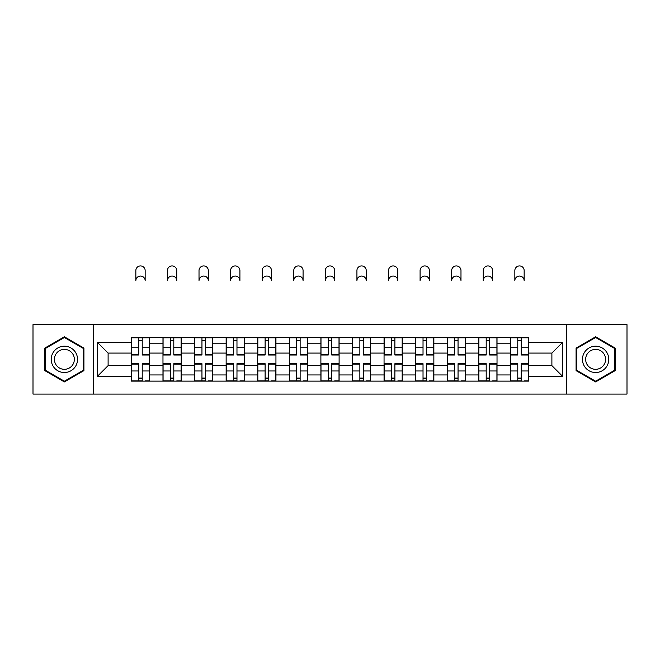 <?xml version="1.0" encoding="UTF-8"?>
<svg xmlns="http://www.w3.org/2000/svg" width="660" height="660" viewBox="0 0 660 660"><rect width="100%" height="100%" fill="white"/><g stroke="black" fill="none" stroke-linecap="round" stroke-linejoin="round"><path stroke-width="0.99" d="M566.668 394.078L627 394.078L627 324.637L33 324.637L33 394.078L566.668 394.078L566.668 324.637M162.979 381.117L162.979 343.769L149.614 343.769L149.614 381.117M149.614 343.769L149.614 337.59M162.979 343.769L162.979 337.59M181.195 337.59L181.195 381.117M194.56 381.117L194.56 337.59M212.776 337.59L212.776 381.117M226.141 381.117L226.141 337.59M244.365 337.59L244.365 381.117M257.722 381.117L257.722 337.59M275.946 337.59L275.946 381.117M289.303 381.117L289.303 337.59M307.527 337.59L307.527 381.117M320.892 381.117L320.892 337.59M339.108 337.59L339.108 381.117M352.473 381.117L352.473 337.59M370.697 337.59L370.697 381.117M384.054 381.117L384.054 337.59M402.278 337.59L402.278 381.117M415.635 381.117L415.635 337.59M433.859 337.59L433.859 381.117M447.224 381.117L447.224 337.59M465.44 337.59L465.44 381.117M478.805 381.117L478.805 337.59M497.021 337.59L497.021 381.117M510.386 381.117L510.386 337.59M510.386 365.632L497.021 365.632M478.805 365.632L465.44 365.632M447.224 365.632L433.859 365.632M415.635 365.632L402.278 365.632M384.054 365.632L370.697 365.632M352.473 365.632L339.108 365.632M320.892 365.632L307.527 365.632M289.303 365.632L275.946 365.632M257.722 365.632L244.365 365.632M226.141 365.632L212.776 365.632M194.56 365.632L181.195 365.632M162.979 365.632L149.614 365.632M510.386 353.084L497.021 353.084M478.805 353.084L465.44 353.084M447.224 353.084L433.859 353.084M415.635 353.084L402.278 353.084M384.054 353.084L370.697 353.084M352.473 353.084L339.108 353.084M320.892 353.084L307.527 353.084M289.303 353.084L275.946 353.084M257.722 353.084L244.365 353.084M226.141 353.084L212.776 353.084M194.56 353.084L181.195 353.084M162.979 353.084L149.614 353.084M108.108 365.632L131.389 365.632L131.389 353.084L108.108 353.084L108.108 365.632L97.383 376.365L97.383 342.35L131.389 342.35L131.389 353.084M528.611 353.084L528.611 365.632L551.892 365.632L551.892 353.084L528.611 353.084L528.611 337.59L131.389 337.59L131.389 342.35M528.611 342.35L562.617 342.35L562.617 376.365L528.611 376.365L528.611 365.632M131.389 365.632L131.389 381.117L528.611 381.117L528.611 376.365M131.389 376.365L97.383 376.365M93.332 394.078L93.332 324.637M83.919 348.076L64.383 336.798L44.847 348.076L44.847 370.639L64.383 381.917L83.919 370.639L83.919 348.076M615.153 348.076L595.617 336.798L576.081 348.076L576.081 370.639L595.617 381.917L615.153 370.639L615.153 348.076M142.222 378.081L138.781 378.081M138.781 340.626L142.222 340.626M173.803 378.081L170.362 378.081M170.362 340.626L173.803 340.626M205.392 378.081L201.952 378.081M201.952 340.626L205.392 340.626M236.973 378.081L233.533 378.081M233.533 340.626L236.973 340.626M268.554 378.081L265.114 378.081M265.114 340.626L268.554 340.626M300.135 378.081L296.695 378.081M296.695 340.626L300.135 340.626M331.724 378.081L328.276 378.081M328.276 340.626L331.724 340.626M363.305 378.081L359.865 378.081M359.865 340.626L363.305 340.626M394.886 378.081L391.446 378.081M391.446 340.626L394.886 340.626M426.467 378.081L423.027 378.081M423.027 340.626L426.467 340.626M458.048 378.081L454.608 378.081M454.608 340.626L458.048 340.626M489.637 378.081L486.197 378.081M486.197 340.626L489.637 340.626M521.218 378.081L517.778 378.081M517.778 340.626L521.218 340.626M97.383 342.35L108.108 353.084M551.892 365.632L562.617 376.365M551.892 353.084L562.617 342.35M145.159 280.706A4.653 4.653 0 0 0 140.506 276.045A4.653 4.653 0 0 0 135.844 280.706L135.844 270.584A4.653 4.653 0 0 1 140.506 265.922A4.653 4.653 0 0 1 145.159 270.584L145.159 280.706M142.222 355.006L142.222 337.796L149.515 337.796L149.515 355.006L142.222 355.006M138.781 340.428L142.222 340.428M138.781 337.796L131.497 337.796L131.497 355.006L138.781 355.006L138.781 337.796L142.222 337.796M138.781 364.138L131.497 364.138L131.497 363.709L138.781 363.709L138.781 380.919L131.497 380.919L135.539 380.919M131.497 364.138L131.497 380.919M142.222 378.287L138.781 378.287M145.464 380.919L149.515 380.919L149.515 363.709L142.222 363.709L142.222 380.919L135.844 380.919M149.515 380.919L145.159 380.919M176.74 280.706A4.653 4.653 0 0 0 172.087 276.045A4.653 4.653 0 0 0 167.425 280.706L167.425 270.584A4.653 4.653 0 0 1 172.087 265.922A4.653 4.653 0 0 1 176.74 270.584L176.74 280.706M173.803 355.006L173.803 337.796L181.096 337.796L181.096 355.006L173.803 355.006M170.362 340.428L173.803 340.428M170.362 337.796L163.078 337.796L163.078 355.006L170.362 355.006L170.362 337.796L173.803 337.796M208.329 280.706A4.653 4.653 0 0 0 203.668 276.045A4.653 4.653 0 0 0 199.015 280.706L199.015 270.584A4.653 4.653 0 0 1 203.668 265.922A4.653 4.653 0 0 1 208.329 270.584L208.329 280.706M205.392 355.006L205.392 337.796L212.677 337.796L212.677 355.006L205.392 355.006M201.952 340.428L205.392 340.428M201.952 337.796L194.659 337.796L194.659 355.006L201.952 355.006L201.952 337.796L205.392 337.796M52.981 365.937A13.159 13.159 0 0 0 70.958 370.755A13.159 13.159 0 0 0 75.776 352.778A13.159 13.159 0 0 0 57.8 347.96A13.159 13.159 0 0 0 52.981 365.937M55.753 364.337A9.966 9.966 0 0 0 69.366 367.983A9.966 9.966 0 0 0 73.013 354.37A9.966 9.966 0 0 0 59.4 350.724A9.966 9.966 0 0 0 55.753 364.337M64.383 337.499L83.308 348.43L83.308 370.285L64.383 381.216L45.449 370.285L45.449 348.43L64.383 337.499M584.224 365.937A13.159 13.159 0 0 0 602.201 370.755A13.159 13.159 0 0 0 607.018 352.778A13.159 13.159 0 0 0 589.042 347.96A13.159 13.159 0 0 0 584.224 365.937M586.987 364.337A9.966 9.966 0 0 0 600.6 367.983A9.966 9.966 0 0 0 604.246 354.37A9.966 9.966 0 0 0 590.634 350.724A9.966 9.966 0 0 0 586.987 364.337M595.617 337.499L614.551 348.43L614.551 370.285L595.617 381.216L576.691 370.285L576.691 348.43L595.617 337.499M170.362 364.138L163.078 364.138L163.078 363.709L170.362 363.709L170.362 380.919L163.078 380.919L167.129 380.919M163.078 364.138L163.078 380.919M173.803 378.287L170.362 378.287M177.045 380.919L181.096 380.919L181.096 363.709L173.803 363.709L173.803 380.919L167.425 380.919M181.096 380.919L176.74 380.919M201.952 364.138L194.659 364.138L194.659 363.709L201.952 363.709L201.952 380.919L194.659 380.919L198.709 380.919M194.659 364.138L194.659 380.919M205.392 378.287L201.952 378.287M208.626 380.919L212.677 380.919L212.677 363.709L205.392 363.709L205.392 380.919L199.015 380.919M212.677 380.919L208.329 380.919M239.91 280.706A4.653 4.653 0 0 0 235.249 276.045A4.653 4.653 0 0 0 230.596 280.706L230.596 270.584A4.653 4.653 0 0 1 235.249 265.922A4.653 4.653 0 0 1 239.91 270.584L239.91 280.706M236.973 355.006L236.973 337.796L244.258 337.796L244.258 355.006L236.973 355.006M233.533 340.428L236.973 340.428M233.533 337.796L226.24 337.796L226.24 355.006L233.533 355.006L233.533 337.796L236.973 337.796M271.491 280.706A4.653 4.653 0 0 0 266.838 276.045A4.653 4.653 0 0 0 262.177 280.706L262.177 270.584A4.653 4.653 0 0 1 266.838 265.922A4.653 4.653 0 0 1 271.491 270.584L271.491 280.706M268.554 355.006L268.554 337.796L275.847 337.796L275.847 355.006L268.554 355.006M265.114 340.428L268.554 340.428M265.114 337.796L257.829 337.796L257.829 355.006L265.114 355.006L265.114 337.796L268.554 337.796M303.072 280.706A4.653 4.653 0 0 0 298.419 276.045A4.653 4.653 0 0 0 293.758 280.706L293.758 270.584A4.653 4.653 0 0 1 298.419 265.922A4.653 4.653 0 0 1 303.072 270.584L303.072 280.706M300.135 355.006L300.135 337.796L307.428 337.796L307.428 355.006L300.135 355.006M296.695 340.428L300.135 340.428M296.695 337.796L289.41 337.796L289.41 355.006L296.695 355.006L296.695 337.796L300.135 337.796M233.533 364.138L226.24 364.138L226.24 363.709L233.533 363.709L233.533 380.919L226.24 380.919L230.29 380.919M226.24 364.138L226.24 380.919M236.973 378.287L233.533 378.287M240.215 380.919L244.258 380.919L244.258 363.709L236.973 363.709L236.973 380.919L230.596 380.919M244.258 380.919L239.91 380.919M265.114 364.138L257.829 364.138L257.829 363.709L265.114 363.709L265.114 380.919L257.829 380.919L261.872 380.919M257.829 364.138L257.829 380.919M268.554 378.287L265.114 378.287M271.796 380.919L275.847 380.919L275.847 363.709L268.554 363.709L268.554 380.919L262.177 380.919M275.847 380.919L271.491 380.919M296.695 364.138L289.41 364.138L289.41 363.709L296.695 363.709L296.695 380.919L289.41 380.919L293.461 380.919M289.41 364.138L289.41 380.919M300.135 378.287L296.695 378.287M303.377 380.919L307.428 380.919L307.428 363.709L300.135 363.709L300.135 380.919L293.758 380.919M307.428 380.919L303.072 380.919M334.653 280.706A4.653 4.653 0 0 0 330 276.045A4.653 4.653 0 0 0 325.347 280.706L325.347 270.584A4.653 4.653 0 0 1 330 265.922A4.653 4.653 0 0 1 334.653 270.584L334.653 280.706M331.724 355.006L331.724 337.796L339.009 337.796L339.009 355.006L331.724 355.006M328.276 340.428L331.724 340.428M328.276 337.796L320.991 337.796L320.991 355.006L328.276 355.006L328.276 337.796L331.724 337.796M328.276 364.138L320.991 364.138L320.991 363.709L328.276 363.709L328.276 380.919L320.991 380.919L325.042 380.919M320.991 364.138L320.991 380.919M331.724 378.287L328.276 378.287M334.958 380.919L339.009 380.919L339.009 363.709L331.724 363.709L331.724 380.919L325.347 380.919M339.009 380.919L334.653 380.919M366.242 280.706A4.653 4.653 0 0 0 361.581 276.045A4.653 4.653 0 0 0 356.928 280.706L356.928 270.584A4.653 4.653 0 0 1 361.581 265.922A4.653 4.653 0 0 1 366.242 270.584L366.242 280.706M363.305 355.006L363.305 337.796L370.59 337.796L370.59 355.006L363.305 355.006M359.865 340.428L363.305 340.428M359.865 337.796L352.572 337.796L352.572 355.006L359.865 355.006L359.865 337.796L363.305 337.796M359.865 364.138L352.572 364.138L352.572 363.709L359.865 363.709L359.865 380.919L352.572 380.919L356.623 380.919M352.572 364.138L352.572 380.919M363.305 378.287L359.865 378.287M366.539 380.919L370.59 380.919L370.59 363.709L363.305 363.709L363.305 380.919L356.928 380.919M370.59 380.919L366.242 380.919M397.823 280.706A4.653 4.653 0 0 0 393.162 276.045A4.653 4.653 0 0 0 388.509 280.706L388.509 270.584A4.653 4.653 0 0 1 393.162 265.922A4.653 4.653 0 0 1 397.823 270.584L397.823 280.706M394.886 355.006L394.886 337.796L402.171 337.796L402.171 355.006L394.886 355.006M391.446 340.428L394.886 340.428M391.446 337.796L384.153 337.796L384.153 355.006L391.446 355.006L391.446 337.796L394.886 337.796M391.446 364.138L384.153 364.138L384.153 363.709L391.446 363.709L391.446 380.919L384.153 380.919L388.204 380.919M384.153 364.138L384.153 380.919M394.886 378.287L391.446 378.287M398.128 380.919L402.171 380.919L402.171 363.709L394.886 363.709L394.886 380.919L388.509 380.919M402.171 380.919L397.823 380.919M429.404 280.706A4.653 4.653 0 0 0 424.751 276.045A4.653 4.653 0 0 0 420.09 280.706L420.09 270.584A4.653 4.653 0 0 1 424.751 265.922A4.653 4.653 0 0 1 429.404 270.584L429.404 280.706M426.467 355.006L426.467 337.796L433.76 337.796L433.76 355.006L426.467 355.006M423.027 340.428L426.467 340.428M423.027 337.796L415.742 337.796L415.742 355.006L423.027 355.006L423.027 337.796L426.467 337.796M423.027 364.138L415.742 364.138L415.742 363.709L423.027 363.709L423.027 380.919L415.742 380.919L419.785 380.919M415.742 364.138L415.742 380.919M426.467 378.287L423.027 378.287M429.709 380.919L433.76 380.919L433.76 363.709L426.467 363.709L426.467 380.919L420.09 380.919M433.76 380.919L429.404 380.919M460.985 280.706A4.653 4.653 0 0 0 456.332 276.045A4.653 4.653 0 0 0 451.671 280.706L451.671 270.584A4.653 4.653 0 0 1 456.332 265.922A4.653 4.653 0 0 1 460.985 270.584L460.985 280.706M458.048 355.006L458.048 337.796L465.341 337.796L465.341 355.006L458.048 355.006M454.608 340.428L458.048 340.428M454.608 337.796L447.323 337.796L447.323 355.006L454.608 355.006L454.608 337.796L458.048 337.796M454.608 364.138L447.323 364.138L447.323 363.709L454.608 363.709L454.608 380.919L447.323 380.919L451.374 380.919M447.323 364.138L447.323 380.919M458.048 378.287L454.608 378.287M461.29 380.919L465.341 380.919L465.341 363.709L458.048 363.709L458.048 380.919L451.671 380.919M465.341 380.919L460.985 380.919M492.574 280.706A4.653 4.653 0 0 0 487.913 276.045A4.653 4.653 0 0 0 483.26 280.706L483.26 270.584A4.653 4.653 0 0 1 487.913 265.922A4.653 4.653 0 0 1 492.574 270.584L492.574 280.706M489.637 355.006L489.637 337.796L496.922 337.796L496.922 355.006L489.637 355.006M486.197 340.428L489.637 340.428M486.197 337.796L478.904 337.796L478.904 355.006L486.197 355.006L486.197 337.796L489.637 337.796M486.197 364.138L478.904 364.138L478.904 363.709L486.197 363.709L486.197 380.919L478.904 380.919L482.955 380.919M478.904 364.138L478.904 380.919M489.637 378.287L486.197 378.287M492.871 380.919L496.922 380.919L496.922 363.709L489.637 363.709L489.637 380.919L483.26 380.919M496.922 380.919L492.574 380.919M524.155 280.706A4.653 4.653 0 0 0 519.494 276.045A4.653 4.653 0 0 0 514.841 280.706L514.841 270.584A4.653 4.653 0 0 1 519.494 265.922A4.653 4.653 0 0 1 524.155 270.584L524.155 280.706M521.218 355.006L521.218 337.796L528.503 337.796L528.503 355.006L521.218 355.006M517.778 340.428L521.218 340.428M517.778 337.796L510.485 337.796L510.485 355.006L517.778 355.006L517.778 337.796L521.218 337.796M517.778 364.138L510.485 364.138L510.485 363.709L517.778 363.709L517.778 380.919L510.485 380.919L514.536 380.919M510.485 364.138L510.485 380.919M521.218 378.287L517.778 378.287M524.461 380.919L528.503 380.919L528.503 363.709L521.218 363.709L521.218 380.919L514.841 380.919M528.503 380.919L524.155 380.919M478.805 343.769L465.44 343.769M447.224 343.769L433.859 343.769M415.635 343.769L402.278 343.769M384.054 343.769L370.697 343.769M352.473 343.769L339.108 343.769M320.892 343.769L307.527 343.769M289.303 343.769L275.946 343.769M257.722 343.769L244.365 343.769M226.141 343.769L212.776 343.769M194.56 343.769L181.195 343.769M510.386 343.769L497.021 343.769M478.805 374.946L465.44 374.946M447.224 374.946L433.859 374.946M415.635 374.946L402.278 374.946M384.054 374.946L370.697 374.946M352.473 374.946L339.108 374.946M320.892 374.946L307.527 374.946M289.303 374.946L275.946 374.946M257.722 374.946L244.365 374.946M226.141 374.946L212.776 374.946M194.56 374.946L181.195 374.946M162.979 374.946L149.614 374.946M510.386 374.946L497.021 374.946M142.222 354.577L149.515 354.577M142.222 347.737L149.515 347.737M131.497 354.577L138.781 354.577M131.497 347.737L138.781 347.737M138.781 370.969L131.497 370.969M149.515 364.138L142.222 364.138M149.515 370.969L142.222 370.969M173.803 354.577L181.096 354.577M173.803 347.737L181.096 347.737M163.078 354.577L170.362 354.577M163.078 347.737L170.362 347.737M205.392 354.577L212.677 354.577M205.392 347.737L212.677 347.737M194.659 354.577L201.952 354.577M194.659 347.737L201.952 347.737M170.362 370.969L163.078 370.969M181.096 364.138L173.803 364.138M181.096 370.969L173.803 370.969M201.952 370.969L194.659 370.969M212.677 364.138L205.392 364.138M212.677 370.969L205.392 370.969M236.973 354.577L244.258 354.577M236.973 347.737L244.258 347.737M226.24 354.577L233.533 354.577M226.24 347.737L233.533 347.737M268.554 354.577L275.847 354.577M268.554 347.737L275.847 347.737M257.829 354.577L265.114 354.577M257.829 347.737L265.114 347.737M300.135 354.577L307.428 354.577M300.135 347.737L307.428 347.737M289.41 354.577L296.695 354.577M289.41 347.737L296.695 347.737M233.533 370.969L226.24 370.969M244.258 364.138L236.973 364.138M244.258 370.969L236.973 370.969M265.114 370.969L257.829 370.969M275.847 364.138L268.554 364.138M275.847 370.969L268.554 370.969M296.695 370.969L289.41 370.969M307.428 364.138L300.135 364.138M307.428 370.969L300.135 370.969M331.724 354.577L339.009 354.577M331.724 347.737L339.009 347.737M320.991 354.577L328.276 354.577M320.991 347.737L328.276 347.737M328.276 370.969L320.991 370.969M339.009 364.138L331.724 364.138M339.009 370.969L331.724 370.969M363.305 354.577L370.59 354.577M363.305 347.737L370.59 347.737M352.572 354.577L359.865 354.577M352.572 347.737L359.865 347.737M359.865 370.969L352.572 370.969M370.59 364.138L363.305 364.138M370.59 370.969L363.305 370.969M394.886 354.577L402.171 354.577M394.886 347.737L402.171 347.737M384.153 354.577L391.446 354.577M384.153 347.737L391.446 347.737M391.446 370.969L384.153 370.969M402.171 364.138L394.886 364.138M402.171 370.969L394.886 370.969M426.467 354.577L433.76 354.577M426.467 347.737L433.76 347.737M415.742 354.577L423.027 354.577M415.742 347.737L423.027 347.737M423.027 370.969L415.742 370.969M433.76 364.138L426.467 364.138M433.76 370.969L426.467 370.969M458.048 354.577L465.341 354.577M458.048 347.737L465.341 347.737M447.323 354.577L454.608 354.577M447.323 347.737L454.608 347.737M454.608 370.969L447.323 370.969M465.341 364.138L458.048 364.138M465.341 370.969L458.048 370.969M489.637 354.577L496.922 354.577M489.637 347.737L496.922 347.737M478.904 354.577L486.197 354.577M478.904 347.737L486.197 347.737M486.197 370.969L478.904 370.969M496.922 364.138L489.637 364.138M496.922 370.969L489.637 370.969M521.218 354.577L528.503 354.577M521.218 347.737L528.503 347.737M510.485 354.577L517.778 354.577M510.485 347.737L517.778 347.737M517.778 370.969L510.485 370.969M528.503 364.138L521.218 364.138M528.503 370.969L521.218 370.969"/></g></svg>
